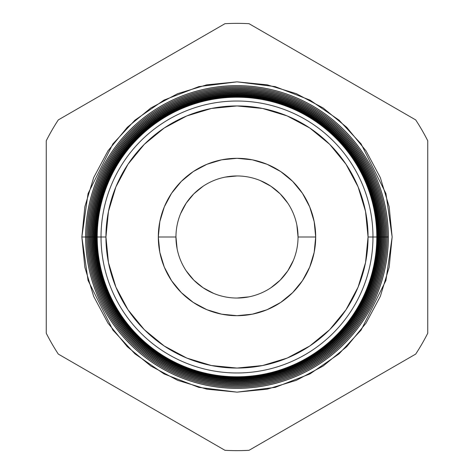 <?xml version="1.0" encoding="UTF-8"?>
<svg xmlns="http://www.w3.org/2000/svg" width="474" height="474" viewBox="0 0 474 474"><rect width="100%" height="100%" fill="white"/><g stroke="black" fill="none" stroke-linecap="round" stroke-linejoin="round"><path stroke-width="0.71" d="M260.356 180.606L270.915 186.246L280.164 193.836L287.754 203.085L280.164 193.836L270.915 186.246L260.356 180.606M296.866 225.091L298.039 237A61.039 61.039 0 0 0 237 175.961A61.039 61.039 0 0 0 175.961 237L158.31 237A78.69 78.69 0 0 1 237 158.31A78.69 78.69 0 0 1 315.69 237L298.039 237A61.039 61.039 0 0 1 237 298.039A61.039 61.039 0 0 1 175.961 237A61.039 61.039 0 0 1 237 175.961A61.039 61.039 0 0 1 298.039 237L315.69 237L314.179 221.648L309.7 206.883L302.43 193.279L292.642 181.358L280.721 171.57L267.117 164.3L252.352 159.821L237 158.31L221.648 159.821L206.883 164.3L193.279 171.57L181.358 181.358L171.57 193.279L164.3 206.883L159.821 221.648L158.31 237L159.821 252.352L164.3 267.117L171.57 280.721L181.358 292.642L193.279 302.43L206.883 309.7L221.648 314.179L237 315.69L252.352 314.179L267.117 309.7L280.721 302.43L292.642 292.642L302.43 280.721L309.7 267.117L314.179 252.352L315.69 237A78.69 78.69 0 0 1 237 315.69A78.69 78.69 0 0 1 158.31 237L175.961 237A61.039 61.039 0 0 0 237 298.039A61.039 61.039 0 0 0 298.039 237L296.866 225.091M293.394 260.356L287.754 270.915L280.164 280.164L270.915 287.754L280.164 280.164L287.754 270.915L293.394 260.356M248.909 296.866L237 298.039L248.909 296.866M213.644 293.394L203.085 287.754L193.836 280.164L186.246 270.915L193.836 280.164L203.085 287.754L213.644 293.394M177.134 248.909L175.961 237L177.134 248.909M180.606 213.644L186.246 203.085L193.836 193.836L203.085 186.246L193.836 193.836L186.246 203.085L180.606 213.644M225.091 177.134L237 175.961L225.091 177.134M85.634 237L81.854 237L88.063 193.558L112.883 143.912L134.989 120.112L163.992 100.109L198.813 86.629L237 81.854L275.187 86.629L310.008 100.109L339.011 120.112L361.117 143.912L385.937 193.558L392.146 237L389.16 206.735L380.332 177.632L365.999 150.809L346.701 127.299L323.191 108.001L296.368 93.668L267.265 84.84L237 81.854L206.735 84.84L177.632 93.668L150.809 108.001L127.299 127.299L108.001 150.809L93.668 177.632L84.84 206.735L81.854 237L84.84 267.265L93.668 296.368L108.001 323.191L127.299 346.701L150.809 365.999L177.632 380.332L206.735 389.16L237 392.146L267.265 389.16L296.368 380.332L323.191 365.999L346.701 346.701L365.999 323.191L380.332 296.368L389.16 267.265L392.146 237L385.937 280.442L361.117 330.088L339.011 353.888L310.008 373.891L275.187 387.371L237 392.146L198.813 387.371L163.992 373.891L134.989 353.888L112.883 330.088L88.063 280.442L81.854 237L85.634 237A151.366 151.366 0 0 0 237 388.366A151.366 151.366 0 0 0 388.366 237A151.366 151.366 0 0 1 237 388.366A151.366 151.366 0 0 1 85.634 237L85.687 237A151.313 151.313 0 0 0 237 388.313A151.313 151.313 0 0 0 388.313 237L387.139 237A150.139 150.139 0 0 1 237 387.139A150.139 150.139 0 0 1 86.861 237L85.634 237A151.366 151.366 0 0 1 237 85.634A151.366 151.366 0 0 1 388.366 237L388.313 237A151.313 151.313 0 0 1 237 388.313A151.313 151.313 0 0 1 85.687 237A151.313 151.313 0 0 1 237 85.687A151.313 151.313 0 0 1 388.313 237L388.366 237A151.366 151.366 0 0 0 237 85.634A151.366 151.366 0 0 0 85.634 237M372.973 237L368.061 237A131.061 131.061 0 0 1 237 368.061A131.061 131.061 0 0 1 105.939 237L101.027 237A135.973 135.973 0 0 0 237 372.973A135.973 135.973 0 0 0 372.973 237A135.973 135.973 0 0 1 237 372.973A135.973 135.973 0 0 1 101.027 237L95.997 237A141.003 141.003 0 0 0 237 378.003A141.003 141.003 0 0 0 378.003 237L377.34 237A140.34 140.34 0 0 1 237 377.34A140.34 140.34 0 0 1 96.66 237A140.34 140.34 0 0 0 237 377.34A140.34 140.34 0 0 0 377.34 237L376.789 237A139.789 139.789 0 0 1 237 376.789A139.789 139.789 0 0 1 97.211 237A139.789 139.789 0 0 0 237 376.789A139.789 139.789 0 0 0 376.789 237L372.973 237L376.789 237A139.789 139.789 0 0 0 237 97.211A139.789 139.789 0 0 0 97.211 237L101.027 237A135.973 135.973 0 0 1 237 101.027A135.973 135.973 0 0 1 372.973 237A135.973 135.973 0 0 0 237 101.027A135.973 135.973 0 0 0 101.027 237L105.939 237L108.457 211.434L115.911 186.845L128.027 164.188L144.321 144.321L164.188 128.027L186.845 115.911L211.434 108.457L237 105.939L262.566 108.457L287.155 115.911L309.812 128.027L329.679 144.321L345.973 164.188L358.089 186.845L365.543 211.434L368.061 237L365.543 262.566L358.089 287.155L345.973 309.812L329.679 329.679L309.812 345.973L287.155 358.089L262.566 365.543L237 368.061L211.434 365.543L186.845 358.089L164.188 345.973L144.321 329.679L128.027 309.812L115.911 287.155L108.457 262.566L105.939 237A131.061 131.061 0 0 1 237 105.939A131.061 131.061 0 0 1 368.061 237L372.973 237M378.566 237A141.566 141.566 0 0 1 237 378.566A141.566 141.566 0 0 1 95.434 237L94.705 237A142.295 142.295 0 0 0 237 379.295A142.295 142.295 0 0 0 379.295 237L378.003 237A141.003 141.003 0 0 1 237 378.003A141.003 141.003 0 0 1 95.997 237L95.434 237A141.566 141.566 0 0 0 237 378.566A141.566 141.566 0 0 0 378.566 237A141.566 141.566 0 0 0 237 95.434A141.566 141.566 0 0 0 95.434 237L95.997 237A141.003 141.003 0 0 1 237 95.997A141.003 141.003 0 0 1 378.003 237L379.295 237A142.295 142.295 0 0 1 237 379.295A142.295 142.295 0 0 1 94.705 237L93.419 237A143.581 143.581 0 0 0 237 380.581A143.581 143.581 0 0 0 380.581 237L379.787 237A142.787 142.787 0 0 1 237 379.787A142.787 142.787 0 0 1 94.213 237A142.787 142.787 0 0 0 237 379.787A142.787 142.787 0 0 0 379.787 237L379.295 237L379.787 237A142.787 142.787 0 0 0 237 94.213A142.787 142.787 0 0 0 94.213 237L94.705 237A142.295 142.295 0 0 1 237 94.705A142.295 142.295 0 0 1 379.295 237A142.295 142.295 0 0 0 237 94.705A142.295 142.295 0 0 0 94.705 237L95.434 237A141.566 141.566 0 0 1 237 95.434A141.566 141.566 0 0 1 378.566 237M381.013 237A144.013 144.013 0 0 1 237 381.013A144.013 144.013 0 0 1 92.987 237L92.134 237A144.866 144.866 0 0 0 237 381.866A144.866 144.866 0 0 0 381.866 237L380.581 237A143.581 143.581 0 0 1 237 380.581A143.581 143.581 0 0 1 93.419 237L92.987 237A144.013 144.013 0 0 0 237 381.013A144.013 144.013 0 0 0 381.013 237A144.013 144.013 0 0 0 237 92.987A144.013 144.013 0 0 0 92.987 237L93.419 237A143.581 143.581 0 0 1 237 93.419A143.581 143.581 0 0 1 380.581 237L381.866 237A144.866 144.866 0 0 1 237 381.866A144.866 144.866 0 0 1 92.134 237L90.842 237A146.158 146.158 0 0 0 237 383.158A146.158 146.158 0 0 0 383.158 237L382.24 237A145.24 145.24 0 0 1 237 382.24A145.24 145.24 0 0 1 91.76 237A145.24 145.24 0 0 0 237 382.24A145.24 145.24 0 0 0 382.24 237L381.866 237L382.24 237A145.24 145.24 0 0 0 237 91.76A145.24 145.24 0 0 0 91.76 237L92.134 237A144.866 144.866 0 0 1 237 92.134A144.866 144.866 0 0 1 381.866 237A144.866 144.866 0 0 0 237 92.134A144.866 144.866 0 0 0 92.134 237L92.987 237A144.013 144.013 0 0 1 237 92.987A144.013 144.013 0 0 1 381.013 237M383.466 237A146.466 146.466 0 0 1 237 383.466A146.466 146.466 0 0 1 90.534 237L89.556 237A147.444 147.444 0 0 0 237 384.444A147.444 147.444 0 0 0 384.444 237L383.158 237A146.158 146.158 0 0 1 237 383.158A146.158 146.158 0 0 1 90.842 237L90.534 237A146.466 146.466 0 0 0 237 383.466A146.466 146.466 0 0 0 383.466 237A146.466 146.466 0 0 0 237 90.534A146.466 146.466 0 0 0 90.534 237L90.842 237A146.158 146.158 0 0 1 237 90.842A146.158 146.158 0 0 1 383.158 237L384.444 237A147.444 147.444 0 0 1 237 384.444A147.444 147.444 0 0 1 89.556 237L88.265 237A148.735 148.735 0 0 0 237 385.735A148.735 148.735 0 0 0 385.735 237L384.687 237A147.687 147.687 0 0 1 237 384.687A147.687 147.687 0 0 1 89.313 237A147.687 147.687 0 0 0 237 384.687A147.687 147.687 0 0 0 384.687 237L384.687 237A147.687 147.687 0 0 0 237 89.313A147.687 147.687 0 0 0 89.313 237L89.556 237A147.444 147.444 0 0 1 237 89.556A147.444 147.444 0 0 1 384.444 237A147.444 147.444 0 0 0 237 89.556A147.444 147.444 0 0 0 89.556 237L90.534 237A146.466 146.466 0 0 1 237 90.534A146.466 146.466 0 0 1 383.466 237M385.913 237A148.913 148.913 0 0 1 237 385.913A148.913 148.913 0 0 1 88.087 237L86.979 237A150.021 150.021 0 0 0 237 387.021A150.021 150.021 0 0 0 387.021 237L385.735 237A148.735 148.735 0 0 1 237 385.735A148.735 148.735 0 0 1 88.265 237L88.087 237A148.913 148.913 0 0 0 237 385.913A148.913 148.913 0 0 0 385.913 237A148.913 148.913 0 0 0 237 88.087A148.913 148.913 0 0 0 88.087 237L88.265 237A148.735 148.735 0 0 1 237 88.265A148.735 148.735 0 0 1 385.735 237L387.021 237A150.021 150.021 0 0 1 237 387.021A150.021 150.021 0 0 1 86.979 237L86.861 237A150.139 150.139 0 0 0 237 387.139A150.139 150.139 0 0 0 387.139 237L387.139 237A150.139 150.139 0 0 0 237 86.861A150.139 150.139 0 0 0 86.861 237L86.979 237A150.021 150.021 0 0 1 237 86.979A150.021 150.021 0 0 1 387.021 237A150.021 150.021 0 0 0 237 86.979A150.021 150.021 0 0 0 86.979 237L88.087 237A148.913 148.913 0 0 1 237 88.087A148.913 148.913 0 0 1 385.913 237M224.949 23.7A213.638 213.638 0 0 1 249.051 23.7L415.698 119.91A213.638 213.638 0 0 1 427.749 140.79L427.749 333.21A213.638 213.638 0 0 1 415.698 354.09L249.051 450.3A213.638 213.638 0 0 1 224.949 450.3L58.302 354.09A213.638 213.638 0 0 1 46.251 333.21L46.251 140.79A213.638 213.638 0 0 1 58.302 119.91L224.949 23.7A213.638 213.638 0 0 1 249.051 23.7L415.698 119.91A213.638 213.638 0 0 1 427.749 140.79L427.749 333.21A213.638 213.638 0 0 1 415.698 354.09L249.051 450.3A213.638 213.638 0 0 1 224.949 450.3L58.302 354.09A213.638 213.638 0 0 1 46.251 333.21L46.251 140.79A213.638 213.638 0 0 1 58.302 119.91L224.949 23.7M377.34 237A140.34 140.34 0 0 0 237 96.66A140.34 140.34 0 0 0 96.66 237L97.211 237A139.789 139.789 0 0 1 237 97.211A139.789 139.789 0 0 1 376.789 237L378.003 237A141.003 141.003 0 0 0 237 95.997A141.003 141.003 0 0 0 95.997 237L96.66 237A140.34 140.34 0 0 1 237 96.66A140.34 140.34 0 0 1 377.34 237M388.313 237A151.313 151.313 0 0 0 237 85.687A151.313 151.313 0 0 0 85.687 237L86.861 237A150.139 150.139 0 0 1 237 86.861A150.139 150.139 0 0 1 387.139 237L388.313 237M385.735 237A148.735 148.735 0 0 0 237 88.265A148.735 148.735 0 0 0 88.265 237L89.313 237A147.687 147.687 0 0 1 237 89.313A147.687 147.687 0 0 1 384.687 237L385.735 237M383.158 237A146.158 146.158 0 0 0 237 90.842A146.158 146.158 0 0 0 90.842 237L91.76 237A145.24 145.24 0 0 1 237 91.76A145.24 145.24 0 0 1 382.24 237L383.158 237M380.581 237A143.581 143.581 0 0 0 237 93.419A143.581 143.581 0 0 0 93.419 237L94.213 237A142.787 142.787 0 0 1 237 94.213A142.787 142.787 0 0 1 379.787 237L380.581 237"/></g></svg>
